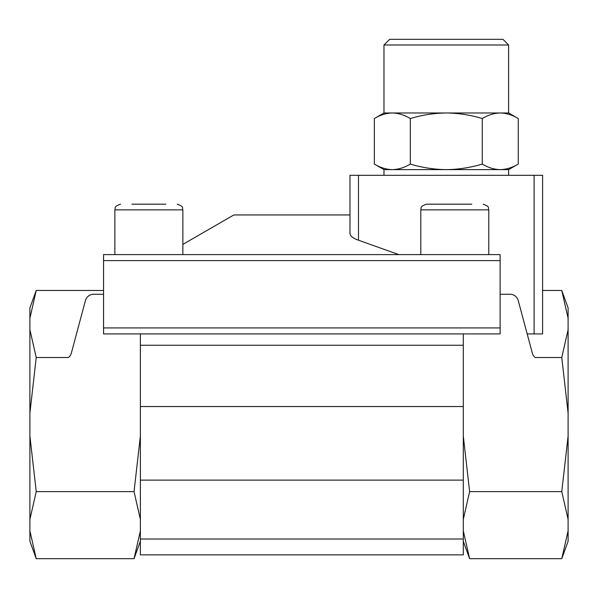 <?xml version="1.0" encoding="UTF-8"?>
<svg xmlns="http://www.w3.org/2000/svg" width="598" height="598" viewBox="0 0 598 598"><rect width="100%" height="100%" fill="white"/><g stroke="black" fill="none" stroke-linecap="round" stroke-linejoin="round"><path stroke-width="0.9" d="M542.603 290.464L561.769 290.464L568.1 307.865L568.1 318.248L561.769 290.464L568.1 318.248L568.1 329.73L561.769 357.514L535.173 357.514A8.499 8.499 0 0 1 532.325 353.119L518.242 300.562A8.499 8.499 0 0 0 510.034 294.268L500.115 294.268M500.115 254.606L500.115 333.923L103.551 333.923L103.551 254.606L500.115 254.606M534.111 333.923L542.603 333.923L542.603 175.296L534.111 175.296L534.111 333.923L527.174 333.923M182.861 244.388L233.848 214.951L349.987 214.951L349.987 233.519L349.987 175.296L534.111 175.296M358.486 175.296L358.486 240.217L398.806 254.606L358.486 240.217C353.171 238.393 350.338 236.158 349.987 233.519M500.264 169.63C506.379 169.466 512.374 167.612 518.257 164.061C512.381 167.619 506.386 169.473 500.264 169.63L446.295 169.63C458.591 169.466 470.589 167.612 482.28 164.061C488.147 167.619 494.15 169.473 500.264 169.63L508.614 169.63L518.257 164.061L518.257 118.546C512.381 114.988 506.386 113.134 500.264 112.977C494.15 113.134 488.155 114.995 482.28 118.546C470.581 114.995 458.591 113.142 446.295 112.977C433.999 113.142 422.009 114.995 410.318 118.546C404.442 114.988 398.447 113.134 392.325 112.977C386.211 113.134 380.216 114.995 374.341 118.546C380.216 114.988 386.211 113.134 392.325 112.977L383.976 112.977L374.341 118.546L374.341 164.061C380.216 167.619 386.211 169.473 392.325 169.63L383.976 169.63L374.341 164.061M410.318 164.061C422.009 167.612 434.006 169.466 446.295 169.63L392.325 169.63C398.44 169.466 404.442 167.612 410.318 164.061L410.318 118.546M29.9 530.889L29.9 541.272L36.231 558.674L29.9 530.889L29.9 519.4L36.231 491.616L29.9 436.054L29.9 413.083L36.231 357.514L29.9 329.73L29.9 307.865L36.231 290.464L29.9 318.248L36.231 290.464L103.551 290.464M36.231 357.514L68.493 357.514A8.499 8.499 0 0 0 71.341 353.119L85.424 300.562A8.499 8.499 0 0 1 93.632 294.268L103.551 294.268M140.373 436.054L134.042 491.616L140.373 519.4L140.373 333.923M463.293 333.923L463.293 519.4L469.624 491.616L463.293 436.054M140.373 519.4L140.373 530.889L134.042 558.674L140.373 530.889L140.373 554.869L463.293 554.869L463.293 539.007L140.373 539.007M561.769 357.514L568.1 413.083L568.1 436.054L561.769 491.616L568.1 519.4L568.1 530.889L561.769 558.674L469.624 558.674L463.293 530.889L463.293 539.007M463.293 519.4L463.293 530.889M561.769 491.616L469.624 491.616M568.1 436.054L568.1 519.4M568.1 530.889L568.1 541.272L561.769 558.674M568.1 329.73L568.1 413.083M36.231 558.674L134.042 558.674L140.373 541.272M36.231 491.616L134.042 491.616M29.9 329.73L29.9 413.083M29.9 436.054L29.9 519.4M482.28 164.061L482.28 118.546M383.976 44.992L508.614 44.992L502.948 39.326L389.642 39.326L383.976 44.992L383.976 112.977M508.614 44.992L508.614 112.977L392.325 112.977M471.792 204.187L426.471 204.187L471.792 204.187M165.863 204.187L131.874 204.187M463.293 345.255L140.373 345.255M463.293 406.535L140.373 406.535M463.293 480.127L140.373 480.127M500.115 260.601L103.551 260.601M500.115 327.928L103.551 327.928M483.124 204.187C490.868 206.886 487.699 208.179 488.783 209.853L420.805 209.853C421.889 208.179 418.72 206.886 426.471 204.187M182.861 254.606L182.861 209.853C181.777 208.179 184.939 206.886 177.195 204.187C184.939 206.886 181.777 208.179 182.861 209.853L114.876 209.853C115.967 208.179 112.798 206.886 120.542 204.187C112.798 206.886 115.967 208.179 114.876 209.853L114.876 254.606M463.293 541.272L469.624 558.674M383.976 169.63L383.976 175.296M508.614 169.63L508.614 175.296M508.614 112.977L518.257 118.546M420.805 209.853L420.805 254.606M488.783 209.853L488.783 254.606"/></g></svg>
